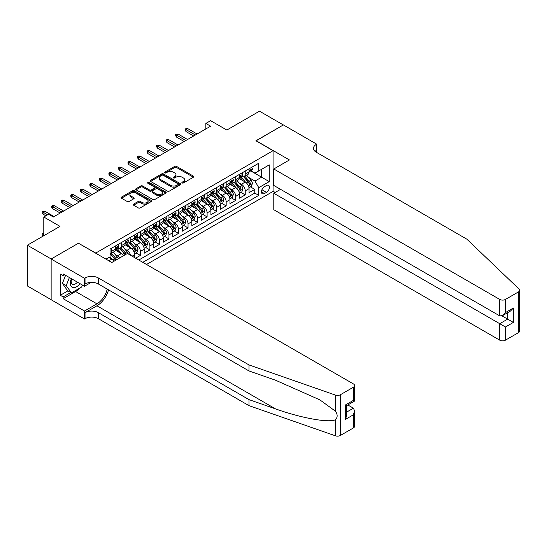 <?xml version="1.0" encoding="UTF-8"?>
<svg xmlns="http://www.w3.org/2000/svg" width="547" height="547" viewBox="0 0 547 547"><rect width="100%" height="100%" fill="white"/><g stroke="black" fill="none" stroke-linecap="round" stroke-linejoin="round"><path stroke-width="0.82" d="M182.151 182.951A0.923 0.533 0 0 0 183.464 182.951L193.406 177.207A1.326 0.766 0 0 0 193.795 176.667A1.326 0.766 0 0 0 193.406 176.127L176.558 166.404A1.326 0.766 0 0 0 174.691 166.404L164.75 172.148A0.923 0.533 0 0 0 164.476 172.524A0.923 0.533 0 0 0 164.75 172.9A0.923 0.533 0 0 0 166.056 172.9L167.341 172.161A4.232 2.448 0 0 1 173.331 172.161L174.739 172.968A4.232 2.448 0 0 1 175.977 174.698A4.232 2.448 0 0 1 174.739 176.428L173.447 177.173A0.923 0.533 0 0 0 173.18 177.549A0.923 0.533 0 0 0 173.447 177.925A0.923 0.533 0 0 0 174.76 177.925L176.045 177.187A4.232 2.448 0 0 1 182.035 177.187L183.436 177.994A4.232 2.448 0 0 1 184.681 179.724A4.232 2.448 0 0 1 183.436 181.454L182.151 182.192A0.923 0.533 0 0 0 181.877 182.575A0.923 0.533 0 0 0 182.151 182.951L182.151 182.192M133.612 204.113A1.326 0.766 0 0 0 133.222 204.653A1.326 0.766 0 0 0 133.612 205.193L138.336 207.922A1.326 0.766 0 0 0 140.203 207.922L151.245 201.549A1.326 0.766 0 0 0 151.635 201.009A1.326 0.766 0 0 0 151.245 200.469L134.405 190.746A1.326 0.766 0 0 0 132.531 190.746L121.489 197.118A1.326 0.766 0 0 0 121.106 197.658A1.326 0.766 0 0 0 121.489 198.199L127.198 201.494A1.326 0.766 0 0 0 129.071 201.494L133.796 198.766A1.326 0.766 0 0 0 134.186 198.226A1.326 0.766 0 0 0 133.796 197.686L130.965 196.052A3.542 2.044 0 0 1 129.926 194.609A3.542 2.044 0 0 1 132.114 192.722A3.542 2.044 0 0 1 135.971 193.159L147.061 199.566A3.542 2.044 0 0 1 148.1 201.009A3.542 2.044 0 0 1 145.912 202.896A3.542 2.044 0 0 1 142.056 202.452L140.203 201.385A1.326 0.766 0 0 0 138.336 201.385L133.612 204.113L133.612 205.193M78.59 243.312L95.752 253.056L273.076 150.678L255.914 140.777L283.325 124.948L259.49 111.191L226.834 130.042L210.629 120.682L205.863 123.437L210.629 126.186L53.326 217.009L48.56 214.253L43.794 217.009L43.794 235.716M78.59 243.148L51.186 258.977L27.35 245.213L59.999 226.362L43.794 217.009M167.437 191.122A1.326 0.766 0 0 0 169.31 191.122L180.353 184.749A1.326 0.766 0 0 0 180.736 184.209A1.326 0.766 0 0 0 180.353 183.669L163.505 173.939A1.326 0.766 0 0 0 161.638 173.939L150.596 180.319A1.326 0.766 0 0 0 150.206 180.859A1.326 0.766 0 0 0 150.596 181.399L167.437 191.122M147.738 183.149A0.923 0.533 0 0 1 148.675 183.279L148.675 182.178L165.803 192.065A1.326 0.766 0 0 1 166.185 192.606A1.326 0.766 0 0 1 165.803 193.146L154.76 199.525A1.326 0.766 0 0 1 152.886 199.525L136.039 189.802L136.039 188.722A1.326 0.766 0 0 0 135.656 189.262A1.326 0.766 0 0 0 136.039 189.802M136.039 188.722L140.77 185.987A1.326 0.766 0 0 1 142.637 185.987L149.468 189.932A1.326 0.766 0 0 0 151.341 189.932L154.48 188.127A1.326 0.766 0 0 0 154.863 187.587A1.326 0.766 0 0 0 154.48 187.047L147.362 182.937A0.923 0.533 0 0 1 147.095 182.561A0.923 0.533 0 0 1 147.663 182.062A0.923 0.533 0 0 1 148.675 182.178M51.138 299.674L27.35 285.944L27.35 245.213M135.601 258.177L140.367 255.422L136.032 252.919M134.159 243.422L136.559 244.803A5.395 3.111 60 0 1 140.367 251.408L144.182 249.206L144.182 253.22L149.905 249.917L145.564 247.415M143.697 237.918L146.09 239.299A5.395 3.111 60 0 1 149.905 245.904L153.714 243.702L153.714 247.716L159.437 244.413L155.095 241.911M153.228 232.413L155.621 233.795A5.395 3.111 60 0 1 159.437 240.4L163.252 238.198L163.252 242.212L168.968 238.909L164.633 236.407M162.76 226.909L165.153 228.29A5.395 3.111 60 0 1 168.968 234.895L172.784 232.694L172.784 236.707L178.5 233.405L174.165 230.902M172.298 221.405L174.691 222.786A5.395 3.111 60 0 1 178.5 229.391L182.315 227.19L182.315 231.203L188.038 227.901L183.696 225.398M181.83 215.901L184.223 217.282A5.395 3.111 60 0 1 188.038 223.887L191.847 221.685L191.847 225.699L197.57 222.397L193.235 219.894M191.361 210.397L193.754 211.778A5.395 3.111 60 0 1 197.57 218.383L201.385 216.181L201.385 220.202L207.101 216.899L202.766 214.39M200.899 204.893L203.293 206.274A5.395 3.111 60 0 1 207.101 212.879L210.916 210.677L210.916 214.697L216.639 211.395L212.298 208.886M210.431 199.388L212.824 200.77A5.395 3.111 60 0 1 216.639 207.375L220.448 205.173L220.448 209.193L226.171 205.891L221.829 203.381M219.962 193.884L222.355 195.265A5.395 3.111 60 0 1 226.171 201.87L229.986 199.669L229.986 203.689L235.702 200.387L231.367 197.877M229.494 188.38L231.887 189.761A5.395 3.111 60 0 1 235.702 196.366L239.518 194.164L239.518 198.185L245.234 194.882L245.234 190.862A5.395 3.111 -120 0 0 241.425 184.257L239.032 182.876M240.899 192.373L245.234 194.882M114.002 261.234A5.395 3.111 -120 0 0 111.766 259.114L108.908 257.459M123.533 255.729A5.395 3.111 -120 0 0 121.304 253.61L115.403 250.205M119.725 257.931A5.395 3.111 60 0 0 117.489 255.811L115.096 254.43M134.651 257.623L134.651 254.711A5.395 3.111 -120 0 0 130.836 248.106L124.942 244.7M130.61 255.292A5.395 3.111 60 0 0 127.02 250.307L124.627 248.926M144.182 249.206A5.395 3.111 -120 0 0 140.367 242.601L134.473 239.196M153.714 243.702A5.395 3.111 -120 0 0 149.905 237.097L144.005 233.692M163.252 238.198A5.395 3.111 -120 0 0 159.437 231.593L153.543 228.188M172.784 232.694A5.395 3.111 -120 0 0 168.968 226.089L163.074 222.684M182.315 227.19A5.395 3.111 -120 0 0 178.5 220.585L172.606 217.18M191.847 221.685A5.395 3.111 -120 0 0 188.038 215.08L182.137 211.675M201.385 216.181A5.395 3.111 -120 0 0 197.57 209.576L191.676 206.171M210.916 210.677A5.395 3.111 -120 0 0 207.101 204.072L201.207 200.667M220.448 205.173A5.395 3.111 -120 0 0 216.639 198.568L210.739 195.163M229.986 199.669A5.395 3.111 -120 0 0 226.171 193.064L220.277 189.659M239.518 194.164A5.395 3.111 -120 0 0 235.702 187.559L229.808 184.154M266.498 185.522L264.399 186.732A4.178 2.414 120 0 0 261.671 190.418A4.178 2.414 120 0 0 262.307 193.768A4.178 2.414 120 0 0 264.399 193.556L266.498 192.346A4.178 2.414 120 0 0 269.227 188.667A4.178 2.414 120 0 0 268.584 185.317A4.178 2.414 120 0 0 266.498 185.522M146.521 264.481L273.076 191.409L273.076 150.678M142.801 262.334L258.772 195.375L258.772 187.669L254.964 181.064L248.564 177.372M106.002 259.141L110.05 256.803L110.05 249.097L258.772 163.232L258.772 170.938L269.261 164.879L269.261 181.618L258.772 187.669M117.441 247.853L117.489 247.887A5.395 3.111 60 0 0 120.183 248.153L123.998 245.952A5.395 3.111 -120 0 0 125.113 243.483L125.113 240.4M126.972 242.348L127.02 242.383A5.395 3.111 60 0 0 129.721 242.649L133.53 240.448A5.395 3.111 -120 0 0 134.651 237.979L134.651 234.895M136.504 236.844L136.559 236.878A5.395 3.111 60 0 0 139.253 237.145L143.068 234.943A5.395 3.111 -120 0 0 144.182 232.475L144.182 229.391M146.042 231.34L146.09 231.374A5.395 3.111 60 0 0 148.784 231.641L152.599 229.439A5.395 3.111 -120 0 0 153.714 226.971L153.714 223.887M155.574 225.836L155.621 225.87A5.395 3.111 60 0 0 158.322 226.137L162.131 223.935A5.395 3.111 -120 0 0 163.252 221.467L163.252 218.383M165.105 220.332L165.153 220.366A5.395 3.111 60 0 0 167.854 220.632L171.669 218.431A5.395 3.111 -120 0 0 172.784 215.962L172.784 212.879M174.637 214.827L174.691 214.862A5.395 3.111 60 0 0 177.385 215.128L181.201 212.927A5.395 3.111 -120 0 0 182.315 210.458L182.315 207.375M184.175 209.323L184.223 209.357A5.395 3.111 60 0 0 186.917 209.624L190.732 207.422A5.395 3.111 -120 0 0 191.847 204.954L191.847 201.87M193.706 203.819L193.754 203.853A5.395 3.111 60 0 0 196.455 204.12L200.264 201.918A5.395 3.111 -120 0 0 201.385 199.45L201.385 196.366M203.238 198.315L203.293 198.349A5.395 3.111 60 0 0 205.987 198.616L209.802 196.414A5.395 3.111 -120 0 0 210.916 193.946L210.916 190.862M212.776 192.811L212.824 192.845A5.395 3.111 60 0 0 215.518 193.112L219.333 190.91A5.395 3.111 -120 0 0 220.448 188.442L220.448 185.358M222.308 187.306L222.355 187.341A5.395 3.111 60 0 0 225.056 187.607L228.865 185.406A5.395 3.111 -120 0 0 229.986 182.937L229.986 179.854M231.839 181.809L231.887 181.836A5.395 3.111 60 0 0 234.588 182.103L238.403 179.901A5.395 3.111 -120 0 0 239.518 177.433L239.518 174.349M138.794 260.023L254.772 193.064L254.772 189.378L249.049 192.681L249.049 188.66A5.395 3.111 -120 0 0 245.234 182.055L239.34 178.65M241.371 176.305L241.425 176.332A5.395 3.111 -120 0 0 244.119 176.599A5.395 3.111 -120 0 0 245.234 174.131L245.234 171.047M244.119 176.599L247.935 174.397A5.395 3.111 -120 0 0 249.049 171.929L249.049 168.845M111.766 248.106L111.766 251.189A5.395 3.111 60 0 1 110.651 253.658A5.395 3.111 60 0 1 110.05 253.87M110.651 253.658L114.467 251.456A5.395 3.111 -120 0 0 115.581 248.988L115.581 245.904M121.304 242.601L121.304 245.685A5.395 3.111 60 0 1 120.183 248.153M130.836 237.097L130.836 240.181A5.395 3.111 60 0 1 129.721 242.649M140.367 231.593L140.367 234.677A5.395 3.111 60 0 1 139.253 237.145M149.905 226.089L149.905 229.172A5.395 3.111 60 0 1 148.784 231.641M159.437 220.585L159.437 223.668A5.395 3.111 60 0 1 158.322 226.137M168.968 215.08L168.968 218.164A5.395 3.111 60 0 1 167.854 220.632M178.5 209.576L178.5 212.66A5.395 3.111 60 0 1 177.385 215.128M188.038 204.072L188.038 207.156A5.395 3.111 60 0 1 186.917 209.624M197.57 198.568L197.57 201.652A5.395 3.111 60 0 1 196.455 204.12M207.101 193.064L207.101 196.147A5.395 3.111 60 0 1 205.987 198.616M216.639 187.559L216.639 190.643A5.395 3.111 60 0 1 215.518 193.112M226.171 182.055L226.171 185.139A5.395 3.111 60 0 1 225.056 187.607M235.702 176.551L235.702 179.635A5.395 3.111 60 0 1 234.588 182.103M235.702 196.366L235.702 200.387M226.171 201.87L226.171 205.891M216.639 207.375L216.639 211.395M207.101 212.879L207.101 216.899M197.57 218.383L197.57 222.397M188.038 223.887L188.038 227.901M178.5 229.391L178.5 233.405M168.968 234.895L168.968 238.909M159.437 240.4L159.437 244.413M149.905 245.904L149.905 249.917M140.367 251.408L140.367 255.422M254.964 181.064L261.637 177.214L261.637 169.283L269.261 164.879M250.717 170.91L269.261 181.618M250.909 170.801L254.964 173.139L258.772 170.938M205.863 123.437L205.863 128.942M250.43 186.869L254.772 189.378M254.772 193.064L258.772 195.375M182.52 183.081L183.436 182.554A4.232 2.448 0 0 0 184.681 180.825L184.681 179.724M175.977 174.698L175.977 175.799A4.232 2.448 0 0 1 174.739 177.529L173.823 178.055M193.385 177.221L176.558 167.505A1.326 0.766 0 0 0 174.691 167.505L165.119 173.03M180.353 183.669L180.353 184.749L163.505 175.04A1.326 0.766 0 0 0 161.638 175.04L150.61 181.406L150.596 180.319M178.014 184.585A0.923 0.533 0 0 0 178.281 184.209A0.923 0.533 0 0 0 178.014 183.826L163.225 175.293A0.923 0.533 0 0 0 161.919 175.293L160.558 176.079A4.232 2.448 0 0 0 159.321 177.802A4.232 2.448 0 0 0 160.558 179.532L170.664 185.371A4.232 2.448 0 0 0 176.654 185.371L178.014 184.585L178.014 185.686A0.923 0.533 0 0 0 178.281 185.31L178.281 184.209M159.321 177.802L159.321 178.903A4.232 2.448 0 0 0 160.558 180.633L160.558 179.532M178.014 185.686L176.654 186.472A4.232 2.448 0 0 1 170.664 186.472L160.558 180.633M136.059 189.809L140.77 187.088L140.77 185.987M154.863 187.587L154.863 188.688A1.326 0.766 0 0 1 154.48 189.228L151.341 191.033A1.326 0.766 0 0 1 149.468 191.033L142.637 187.088A1.326 0.766 0 0 0 140.77 187.088M148.675 183.279L165.782 193.159M156.558 194.028A3.542 2.044 0 0 0 160.415 194.472A3.542 2.044 0 0 0 162.603 192.578A3.542 2.044 0 0 0 161.563 191.135L157.659 188.879A1.326 0.766 0 0 0 155.786 188.879L152.654 190.691A1.326 0.766 0 0 0 152.264 191.231A1.326 0.766 0 0 0 152.654 191.771L156.558 194.028L156.558 195.129A3.542 2.044 0 0 0 160.415 195.573A3.542 2.044 0 0 0 162.603 193.679L162.603 192.578M152.264 191.231L152.264 192.332A1.326 0.766 0 0 0 152.654 192.872L152.654 191.771M156.558 195.129L152.654 192.872M148.1 201.009L148.1 202.11A3.542 2.044 0 0 1 145.912 203.997A3.542 2.044 0 0 1 142.056 203.552L140.203 202.486A1.326 0.766 0 0 0 138.336 202.486L133.625 205.207M129.926 194.609L129.926 195.71A3.542 2.044 0 0 0 130.965 197.152L130.965 196.052M133.776 198.78L130.965 197.152M151.232 201.563L134.405 191.847A1.326 0.766 0 0 0 132.531 191.847L121.509 198.212M248.967 187.717L251.435 186.295L252.386 183.539A3.576 2.065 -120 0 0 250.998 180.189L246.642 175.143M245.767 182.404L240.789 176.64M242.936 180.722L240.044 177.378A8.561 4.944 -120 0 0 239.777 177.084M243.634 176.79L248.037 181.891A3.576 2.065 60 0 1 249.316 184.353C249.849 185.071 250.232 184.852 250.458 183.696A3.576 2.065 -120 0 0 249.186 181.235L244.83 176.189M243.894 176.708L248.625 182.192A1.819 1.053 60 0 1 249.083 182.903L250.458 183.696M249.316 184.353L249.576 184.777M251.579 167.389L252.386 168.791A3.576 2.065 60 0 1 251.647 170.37L249.835 171.416A3.576 2.065 -120 0 0 250.458 170.596L250.382 170.274M249.172 171.58L249.186 171.58A3.576 2.065 -120 0 0 249.835 171.416M250 170.329L250.458 170.596C250.232 170.055 249.849 170.274 249.316 171.252A3.576 2.065 60 0 1 249.049 171.765M195.375 134.993L186.035 129.598L186.035 131.581L185.173 130.207L185.173 129.106L186.035 129.598L187.751 128.613L197.091 134.001M186.035 131.581L193.659 135.984M185.173 129.106L186.13 128.552L187.751 128.613M71.39 278.676A8.766 5.06 120 0 0 73.442 287.654A8.766 5.06 120 0 0 79.978 283.633M71.684 278.847A5.996 3.467 120 0 0 72.416 284.214A5.996 3.467 120 0 0 73.291 284.488A5.996 3.467 120 0 0 77.428 282.163M82.44 285.055L81.688 286.99L71.397 292.932L67.582 290.731L62.433 283.408L65.578 275.319M71.397 292.932L66.249 285.609L69.387 277.52M62.433 283.408L66.249 285.609M280.556 189.351L273.787 193.255L273.787 209.713L499.732 340.159L499.732 323.701L507.643 319.133L507.643 312.686M273.787 193.255L505.455 327.003L505.455 340.159L518.467 332.644L518.467 291.913A4.048 2.338 0 0 0 519.65 290.266A4.048 2.338 0 0 0 519.069 289.055L466.844 239.162L316.214 152.196A9.436 5.449 180 0 1 313.452 148.34A9.436 5.449 180 0 1 316.214 144.49L316.74 144.189L283.373 124.921L256.058 140.859M256.058 140.688L289.425 159.956L273.787 168.982L499.732 299.428A4.048 2.338 0 0 0 505.455 299.428L518.467 291.913M316.74 144.189L316.453 152.333M273.076 191.245L275.168 192.455M273.787 168.982L273.787 185.44L499.732 315.886L499.732 299.428M519.65 290.266L519.65 330.997A4.048 2.338 180 0 1 518.467 332.644M505.455 340.159A4.048 2.338 180 0 1 499.732 340.159M315.024 151.355A9.436 5.449 180 0 1 316.214 150.514L316.214 144.49M502.023 315.886L513.366 322.436L505.455 327.003M505.455 299.428L505.455 312.583L502.59 315.605L499.732 315.886M505.455 312.583L513.366 308.016L510.501 311.038L502.59 315.605M353.396 427.952L353.396 414.797L354.579 410.811L354.579 426.298A4.048 2.338 180 0 1 353.396 427.952L340.378 435.46A4.048 2.338 180 0 1 335.427 435.809L249.001 405.655L249.001 399.631L98.371 312.665A9.436 5.449 -0 0 0 85.024 312.665L96.942 305.787A17.559 10.14 120 0 0 108.545 289.862M249.001 399.631L275.503 408.876C300.829 418.004 329.13 423.118 335.427 419.706C337.725 417.354 337.725 414.517 335.427 411.187L319.879 399.884L275.503 380.199L249.001 370.955L98.371 283.989A9.436 5.449 -0 0 0 85.024 283.989L85.024 277.965L84.505 278.266L51.138 259.005L78.447 243.23L111.814 262.498L127.451 253.473L353.396 383.919A4.048 2.338 -0 0 1 354.579 385.567A4.048 2.338 -0 0 1 353.396 387.221L340.378 394.736L340.378 435.46M249.001 405.655L98.371 318.696A9.436 5.449 -0 0 0 85.024 318.696L84.505 318.997L51.138 299.735L51.138 259.005M249.001 370.955L249.001 364.931L98.371 277.965A9.436 5.449 -0 0 0 85.024 277.965M335.427 411.187L335.427 395.078L249.001 364.931M79.794 288.084A15.166 8.759 -60 0 1 75.589 291.503L63.151 298.689L63.151 296.925L70.727 292.549M64.676 274.799L63.151 275.681L60.286 274.026L60.286 295.271L63.151 296.925M63.151 275.681L63.151 273.917L84.505 286.245L84.505 278.266M84.505 318.997L84.505 311.017L96.942 303.831A15.166 8.759 120 0 0 107.212 289.096M63.151 298.689L84.505 311.017M347.81 404.965L353.396 408.192L354.579 410.811M91.158 282.402L84.505 286.245M335.427 395.078A4.048 2.338 -0 0 0 340.378 394.736M60.286 295.271L67.869 290.895M353.396 414.797L345.478 419.364L346.668 415.378L346.668 405.628L354.579 401.06L354.579 385.567M345.478 419.364L345.478 404.944C347.024 405.833 347.024 405.833 345.478 404.944L353.396 400.377C354.935 401.266 354.935 401.266 353.396 400.377L353.396 387.221M239.436 193.221L241.897 191.799L242.854 189.043A3.576 2.065 -120 0 0 241.459 185.693L237.104 180.647M236.236 187.908L231.258 182.144M233.398 186.226L230.513 182.883A8.561 4.944 -120 0 0 230.246 182.589M234.102 182.295L238.506 187.395A3.576 2.065 60 0 1 239.777 189.857C240.318 190.575 240.701 190.356 240.926 189.2A3.576 2.065 -120 0 0 239.648 186.739L235.292 181.693M234.362 182.213L239.094 187.696A1.819 1.053 60 0 1 239.552 188.407L240.926 189.2M239.777 189.857L240.037 190.281M229.904 198.725L232.366 197.303L233.323 194.547A3.576 2.065 -120 0 0 231.928 191.197L227.573 186.151M226.697 193.412L221.72 187.648M223.867 191.73L220.974 188.387A8.561 4.944 -120 0 0 220.714 188.093M224.564 187.799L228.974 192.9A3.576 2.065 60 0 1 230.246 195.361C230.786 196.079 231.162 195.86 231.388 194.705A3.576 2.065 -120 0 0 230.116 192.243L225.761 187.197M224.824 187.717L229.562 193.2A1.819 1.053 60 0 1 230.02 193.912L231.388 194.705M230.246 195.361L230.506 195.785M220.373 204.229L222.834 202.807L223.785 200.052A3.576 2.065 -120 0 0 222.397 196.701L218.041 191.655M217.166 198.917L212.188 193.153M214.335 197.235L211.443 193.891A8.561 4.944 -120 0 0 211.176 193.597M215.033 193.303L219.443 198.404A3.576 2.065 60 0 1 220.714 200.865C221.248 201.583 221.631 201.364 221.856 200.202A3.576 2.065 -120 0 0 220.585 197.747L216.229 192.701M215.292 193.221L220.024 198.705A1.819 1.053 60 0 1 220.489 199.416L221.856 200.202M220.714 200.865L220.974 201.289M210.834 209.733L213.303 208.311L214.253 205.556A3.576 2.065 -120 0 0 212.858 202.205L208.503 197.159M207.634 204.421L202.657 198.657M204.797 202.739L201.911 199.395A8.561 4.944 -120 0 0 201.645 199.101M205.501 198.807L209.904 203.908A3.576 2.065 60 0 1 211.183 206.369C211.716 207.087 212.099 206.869 212.325 205.706A3.576 2.065 -120 0 0 211.053 203.252L206.698 198.205M205.761 198.725L210.492 204.209A1.819 1.053 60 0 1 210.951 204.92L212.325 205.706M211.183 206.369L211.443 206.793M242.041 172.893L242.854 174.295A3.576 2.065 60 0 1 242.116 175.874L240.304 176.92A3.576 2.065 -120 0 0 240.926 176.1L240.851 175.778M239.634 177.084L239.648 177.084A3.576 2.065 -120 0 0 240.304 176.92M240.461 175.833L240.926 176.1C240.701 175.56 240.318 175.778 239.777 176.756A3.576 2.065 60 0 1 239.518 177.269M185.843 140.497L176.503 135.102L176.503 137.085L175.642 135.711L175.642 134.61L176.503 135.102L178.219 134.111L187.559 139.506M176.503 137.085L184.127 141.488M175.642 134.61L176.599 134.056L178.219 134.111M232.509 178.397L233.323 179.799A3.576 2.065 60 0 1 232.578 181.378L230.766 182.424A3.576 2.065 -120 0 0 231.388 181.604L231.313 181.283M230.102 182.589L230.116 182.589A3.576 2.065 -120 0 0 230.766 182.424M230.93 181.337L231.388 181.604C231.169 181.064 230.786 181.283 230.246 182.26A3.576 2.065 60 0 1 229.986 182.773M176.312 146.001L166.965 140.606L166.965 142.589L166.11 141.215L166.11 140.114L166.965 140.606L168.681 139.615L178.028 145.01M166.965 142.589L174.596 146.993M166.11 140.114L167.061 139.56L168.681 139.615M222.978 183.901L223.785 185.303A3.576 2.065 60 0 1 223.046 186.883L221.234 187.929A3.576 2.065 -120 0 0 221.856 187.108L221.781 186.787M220.571 188.093L220.585 188.093A3.576 2.065 -120 0 0 221.234 187.929M221.398 186.842L221.856 187.108C221.631 186.568 221.255 186.787 220.714 187.765A3.576 2.065 60 0 1 220.448 188.277M166.773 151.505L157.433 146.111L157.433 148.093L156.579 146.719L156.579 145.618L157.433 146.111L159.15 145.119L168.49 150.514M157.433 148.093L165.057 152.497M156.579 145.618L157.529 145.064L159.15 145.119M213.439 189.406L214.253 190.807A3.576 2.065 60 0 1 213.515 192.387L211.703 193.433A3.576 2.065 -120 0 0 212.325 192.612L212.25 192.291M211.033 193.597L211.053 193.597A3.576 2.065 -120 0 0 211.703 193.433M211.86 192.346L212.325 192.612C212.099 192.072 211.716 192.291 211.183 193.269A3.576 2.065 60 0 1 210.916 193.782M157.242 157.01L147.902 151.615L147.902 153.598L147.04 152.223L147.04 151.122L147.902 151.615L149.618 150.623L158.958 156.018M147.902 153.598L155.526 158.001M147.04 151.122L147.998 150.569L149.618 150.623M201.303 215.238L203.764 213.815L204.722 211.06A3.576 2.065 -120 0 0 203.327 207.71L198.971 202.663M198.096 209.925L193.118 204.161M195.265 208.243L192.38 204.899A8.561 4.944 -120 0 0 192.113 204.605M195.97 204.311L200.373 209.412A3.576 2.065 60 0 1 201.645 211.874C202.185 212.592 202.568 212.373 202.793 211.21A3.576 2.065 -120 0 0 201.515 208.756L197.159 203.71M196.223 204.229L200.961 209.713A1.819 1.053 60 0 1 201.419 210.424L202.793 211.21M201.645 211.874L201.905 212.298M203.908 194.91L204.722 196.311A3.576 2.065 60 0 1 203.983 197.891L202.171 198.937A3.576 2.065 -120 0 0 202.793 198.117L202.718 197.795M201.501 199.101L201.515 199.101A3.576 2.065 -120 0 0 202.171 198.937M202.328 197.85L202.793 198.117C202.568 197.576 202.185 197.795 201.645 198.773A3.576 2.065 60 0 1 201.385 199.286M147.711 162.514L138.364 157.119L138.364 159.102L137.509 157.727L137.509 156.627L138.364 157.119L140.08 156.127L149.427 161.522M138.364 159.102L145.994 163.505M137.509 156.627L138.459 156.073L140.08 156.127M191.771 220.742L194.233 219.32L195.183 216.564A3.576 2.065 -120 0 0 193.795 213.214L189.44 208.168M188.565 215.429L183.587 209.665M185.734 213.747L182.842 210.404A8.561 4.944 -120 0 0 182.575 210.11M186.431 209.816L190.841 214.916A3.576 2.065 60 0 1 192.113 217.378C192.647 218.096 193.029 217.877 193.255 216.715A3.576 2.065 -120 0 0 191.983 214.253L187.628 209.214M186.691 209.733L191.429 215.21A1.819 1.053 60 0 1 191.888 215.928L193.255 216.715M192.113 217.378L192.373 217.802M194.376 200.414L195.183 201.816A3.576 2.065 60 0 1 194.445 203.395L192.633 204.441A3.576 2.065 -120 0 0 193.255 203.621L193.18 203.299M191.97 204.605L191.983 204.605A3.576 2.065 -120 0 0 192.633 204.441M192.797 203.354L193.255 203.621C193.029 203.081 192.653 203.299 192.113 204.277A3.576 2.065 60 0 1 191.847 204.79M138.179 168.018L128.832 162.623L128.832 164.606L127.977 163.232L127.977 162.131L128.832 162.623L130.548 161.632L139.895 167.026M128.832 164.606L136.463 169.009M127.977 162.131L128.928 161.577L130.548 161.632M182.233 226.246L184.701 224.824L185.652 222.068A3.576 2.065 -120 0 0 184.264 218.718L179.908 213.672M179.033 220.933L174.055 215.169M176.202 219.251L173.31 215.908A8.561 4.944 -120 0 0 173.043 215.614M176.9 215.32L181.303 220.42A3.576 2.065 60 0 1 182.582 222.882C183.115 223.6 183.498 223.381 183.724 222.219A3.576 2.065 -120 0 0 182.452 219.757L178.096 214.718M177.16 215.238L181.891 220.714A1.819 1.053 60 0 1 182.349 221.432L183.724 222.219M182.582 222.882L182.842 223.306M184.845 205.918L185.652 207.32A3.576 2.065 60 0 1 184.913 208.899L183.101 209.945A3.576 2.065 -120 0 0 183.724 209.125L183.648 208.804M182.438 210.11L182.452 210.11A3.576 2.065 -120 0 0 183.101 209.945M183.266 208.858L183.724 209.125C183.498 208.585 183.115 208.804 182.582 209.781A3.576 2.065 60 0 1 182.315 210.287M128.641 173.522L119.301 168.127L119.301 170.11L118.439 168.736L118.439 167.635L119.301 168.127L121.017 167.136L130.357 172.531M119.301 170.11L126.925 174.514M118.439 167.635L119.396 167.081L121.017 167.136M172.702 231.75L175.163 230.328L176.12 227.573A3.576 2.065 -120 0 0 174.725 224.222L170.37 219.176M169.502 226.437L164.524 220.673M166.664 224.755L163.779 221.412A8.561 4.944 -120 0 0 163.512 221.111M167.368 220.824L171.772 225.925A3.576 2.065 60 0 1 173.043 228.386C173.584 229.104 173.967 228.885 174.192 227.723A3.576 2.065 -120 0 0 172.914 225.261L168.558 220.222M167.628 220.742L172.36 226.219A1.819 1.053 60 0 1 172.818 226.937L174.192 227.723M173.043 228.386L173.303 228.81M175.307 211.415L176.12 212.824A3.576 2.065 60 0 1 175.382 214.403L173.57 215.45A3.576 2.065 -120 0 0 174.192 214.629L174.117 214.308M172.9 215.614L172.914 215.614A3.576 2.065 -120 0 0 173.57 215.45M173.727 214.362L174.192 214.629C173.967 214.089 173.584 214.308 173.043 215.286A3.576 2.065 60 0 1 172.784 215.792M119.109 179.026L109.769 173.631L109.769 175.614L108.908 174.24L108.908 173.139L109.769 173.631L111.485 172.64L120.825 178.035M109.769 175.614L117.393 180.018M108.908 173.139L109.865 172.585L111.485 172.64M163.17 237.254L165.632 235.832L166.589 233.077A3.576 2.065 -120 0 0 165.194 229.719L160.839 224.68M159.963 231.942L154.986 226.178M157.133 230.26L154.24 226.916A8.561 4.944 -120 0 0 153.98 226.615M157.83 226.328L162.24 231.429A3.576 2.065 60 0 1 163.512 233.89C164.052 234.608 164.428 234.389 164.654 233.227A3.576 2.065 -120 0 0 163.382 230.766L159.027 225.726M158.09 226.246L162.828 231.723A1.819 1.053 60 0 1 163.286 232.441L164.654 233.227M163.512 233.89L163.772 234.314M165.775 216.92L166.589 218.328A3.576 2.065 60 0 1 165.844 219.908L164.032 220.954A3.576 2.065 -120 0 0 164.654 220.133L164.579 219.812M163.368 221.118L163.382 221.118A3.576 2.065 -120 0 0 164.032 220.954M164.196 219.867L164.654 220.133C164.435 219.593 164.052 219.812 163.512 220.79A3.576 2.065 60 0 1 163.252 221.296M109.578 184.53L100.231 179.136L100.231 181.119L99.376 179.744L99.376 178.643L100.231 179.136L101.947 178.144L111.294 183.539M100.231 181.119L107.862 185.522M99.376 178.643L100.327 178.09L101.947 178.144M153.639 242.759L156.1 241.336L157.051 238.581A3.576 2.065 -120 0 0 155.663 235.224L151.307 230.184M150.432 237.446L145.454 231.682M147.601 235.764L144.709 232.42A8.561 4.944 -120 0 0 144.442 232.119M148.299 231.832L152.709 236.933A3.576 2.065 60 0 1 153.98 239.395C154.514 240.112 154.897 239.894 155.122 238.731A3.576 2.065 -120 0 0 153.851 236.27L149.495 231.231M148.558 231.75L153.29 237.227A1.819 1.053 60 0 1 153.755 237.945L155.122 238.731M153.98 239.395L154.24 239.818M156.244 222.424L157.051 223.832A3.576 2.065 60 0 1 156.312 225.412L154.5 226.458A3.576 2.065 -120 0 0 155.122 225.631L155.047 225.316M153.837 226.622L153.851 226.622A3.576 2.065 -120 0 0 154.5 226.458M154.664 225.371L155.122 225.631C154.897 225.097 154.514 225.316 153.98 226.294A3.576 2.065 60 0 1 153.714 226.8M100.039 190.035L90.699 184.64L90.699 186.623L89.845 185.248L89.845 184.148L90.699 184.64L92.416 183.648L101.756 189.043M90.699 186.623L98.323 191.026M89.845 184.148L90.795 183.594L92.416 183.648M144.1 248.263L146.569 246.841L147.519 244.085A3.576 2.065 -120 0 0 146.124 240.728L141.769 235.689M140.9 242.95L135.923 237.186M138.063 241.268L135.177 237.924A8.561 4.944 -120 0 0 134.911 237.624M138.767 237.336L143.17 242.437A3.576 2.065 60 0 1 144.449 244.899C144.982 245.617 145.365 245.398 145.591 244.235A3.576 2.065 -120 0 0 144.319 241.774L139.957 236.735M139.027 237.254L143.758 242.731A1.819 1.053 60 0 1 144.217 243.449L145.591 244.235M144.449 244.899L144.709 245.323M146.705 227.928L147.519 229.337A3.576 2.065 60 0 1 146.781 230.916L144.969 231.962A3.576 2.065 -120 0 0 145.591 231.135L145.516 230.82M144.299 232.126L144.319 232.126A3.576 2.065 -120 0 0 144.969 231.962M145.126 230.875L145.591 231.135C145.365 230.602 144.982 230.82 144.449 231.798A3.576 2.065 60 0 1 144.182 232.304M90.508 195.539L81.168 190.144L81.168 192.127L80.306 190.753L80.306 189.652L81.168 190.144L82.884 189.153L92.224 194.547M81.168 192.127L88.792 196.53M80.306 189.652L81.264 189.098L82.884 189.153M134.569 253.767L137.03 252.345L137.988 249.589A3.576 2.065 -120 0 0 136.593 246.232L132.237 241.193M131.362 248.454L126.384 242.69M128.531 246.772L125.646 243.429A8.561 4.944 -120 0 0 125.379 243.128M129.236 242.841L133.639 247.941A3.576 2.065 60 0 1 134.911 250.403C135.451 251.121 135.834 250.902 136.059 249.74A3.576 2.065 -120 0 0 134.781 247.278L130.425 242.239M129.489 242.759L134.227 248.235A1.819 1.053 60 0 1 134.685 248.953L136.059 249.74M134.911 250.403L135.171 250.827M137.174 233.432L137.988 234.841A3.576 2.065 60 0 1 137.242 236.42L135.437 237.466A3.576 2.065 -120 0 0 136.059 236.639L135.984 236.325M134.767 237.63L134.781 237.63A3.576 2.065 -120 0 0 135.437 237.466M135.594 236.379L136.059 236.639C135.834 236.106 135.451 236.325 134.911 237.302A3.576 2.065 60 0 1 134.651 237.808M80.977 201.043L71.63 195.648L71.63 197.631L70.775 196.257L70.775 195.156L71.63 195.648L73.346 194.657L82.693 200.052M71.63 197.631L79.26 202.034M70.775 195.156L71.725 194.602L73.346 194.657M128.265 253.938A3.576 2.065 -120 0 0 127.061 251.736L122.706 246.697M121.831 253.958L116.853 248.194M119 252.276L116.108 248.933A8.561 4.944 -120 0 0 115.841 248.632M126.166 254.211A3.576 2.065 -120 0 0 125.249 252.782L120.894 247.743M119.957 248.263L124.695 253.74A1.819 1.053 60 0 1 125.154 254.458L125.448 254.628M119.697 248.345L124.107 253.446A3.576 2.065 60 0 1 125.017 254.875M127.642 238.936L128.449 240.345A3.576 2.065 60 0 1 127.711 241.924L125.899 242.971A3.576 2.065 -120 0 0 126.521 242.143L126.446 241.829M125.236 243.135L125.249 243.135A3.576 2.065 -120 0 0 125.899 242.971M126.063 241.877L126.521 242.143C126.295 241.61 125.919 241.829 125.379 242.806A3.576 2.065 60 0 1 125.113 243.312M71.445 206.547L62.098 201.152L62.098 203.135L61.243 201.761L61.243 200.66L62.098 201.152L63.814 200.161L73.161 205.556M62.098 203.135L69.729 207.539M61.243 200.66L62.194 200.106L63.814 200.161M118.439 258.669A3.576 2.065 -120 0 0 117.53 257.24L113.174 252.201M112.299 259.463L110.015 256.823M109.468 257.781L109.092 257.35M116.627 259.716A3.576 2.065 -120 0 0 115.718 258.287L111.362 253.247M110.426 253.767L115.157 259.244A1.819 1.053 60 0 1 115.615 259.955L115.916 260.133M110.166 253.849L114.569 258.95A3.576 2.065 60 0 1 115.485 260.379M118.111 244.441L118.918 245.849A3.576 2.065 60 0 1 118.179 247.429L116.367 248.475A3.576 2.065 -120 0 0 116.99 247.647L116.914 247.333M115.704 248.639L115.718 248.639A3.576 2.065 -120 0 0 116.367 248.475M116.532 247.381L116.99 247.647C116.764 247.114 116.381 247.333 115.848 248.311A3.576 2.065 60 0 1 115.581 248.817M61.907 212.051L52.567 206.657L52.567 208.639L51.705 207.265L51.705 206.164L52.567 206.657L54.283 205.665L63.623 211.06M52.567 208.639L60.191 213.043M51.705 206.164L52.662 205.61L54.283 205.665M43.794 233.74L43.035 234.178L43.794 234.622M42.174 233.685L43.035 234.178L43.035 236.16L42.174 234.786L42.174 233.685L43.794 233.159M47.61 214.807L43.035 212.161L43.035 214.144L42.174 212.769L42.174 211.668L43.035 212.161L44.751 211.169L54.091 216.564M43.035 214.144L45.893 215.792M42.174 211.668L43.131 211.115L44.751 211.169M108.86 260.789L111.766 259.114M117.489 255.811L121.304 253.61M127.02 250.307L130.836 248.106M136.559 244.803L140.367 242.601M146.09 239.299L149.905 237.097M155.621 233.795L159.437 231.593M165.153 228.29L168.968 226.089M174.691 222.786L178.5 220.585M184.223 217.282L188.038 215.08M193.754 211.778L197.57 209.576M203.293 206.274L207.101 204.072M212.824 200.77L216.639 198.568M222.355 195.265L226.171 193.064M231.887 189.761L235.702 187.559M241.425 184.257L245.234 182.055M245.234 174.131L249.049 171.929M111.766 251.189L115.581 248.988M121.304 245.685L125.113 243.483M130.836 240.181L134.651 237.979M140.367 234.677L144.182 232.475M149.905 229.172L153.714 226.971M159.437 223.668L163.252 221.467M168.968 218.164L172.784 215.962M178.5 212.66L182.315 210.458M188.038 207.156L191.847 204.954M197.57 201.652L201.385 199.45M207.101 196.147L210.916 193.946M216.639 190.643L220.448 188.442M226.171 185.139L229.986 182.937M235.702 179.635L239.518 177.433M245.234 190.862L249.049 188.66M132.121 256.167L134.651 254.711M261.924 189.706L266.498 192.346M261.445 191.853L264.399 193.556M183.436 182.554L183.436 181.454M173.447 177.925L173.447 177.173M174.739 177.529L174.739 176.428M164.75 172.9L164.75 172.148M174.691 167.505L174.691 166.404M176.558 167.505L176.558 166.404M193.406 177.207L193.406 176.127M161.638 175.04L161.638 173.939M163.505 175.04L163.505 173.939M170.664 186.472L170.664 185.371M176.654 186.472L176.654 185.371M142.637 187.088L142.637 185.987M149.468 191.033L149.468 189.932M151.341 191.033L151.341 189.932M154.48 189.228L154.48 188.127M165.803 193.146L165.803 192.065M138.336 202.486L138.336 201.385M140.203 202.486L140.203 201.385M142.056 203.552L142.056 202.452M133.796 198.766L133.796 197.686M121.489 198.199L121.489 197.118M132.531 191.847L132.531 190.746M134.405 191.847L134.405 190.746M151.245 201.549L151.245 200.469M248.427 185.884L252.365 183.607M249.186 181.235L250.998 180.189M246.335 182.876L248.037 181.891M252.365 168.75L249.049 170.664M513.366 308.016L513.366 322.436M275.503 408.876L96.942 305.787M98.371 283.989L98.371 277.965M98.371 312.665L98.371 318.696M335.427 435.809L335.427 419.706M85.024 312.665L85.024 318.696M75.589 291.503L96.942 303.831M346.668 412.076L353.396 408.192M238.889 191.388L242.827 189.112M239.648 186.739L241.459 185.693M236.803 188.38L238.506 187.395M229.357 196.893L233.295 194.616M230.116 192.243L231.928 191.197M227.272 193.884L228.974 192.9M219.826 202.397L223.764 200.12M220.585 197.747L222.397 196.701M217.733 199.388L219.443 198.404M210.294 207.901L214.233 205.624M211.053 203.252L212.858 202.205M208.202 204.893L209.904 203.908M242.827 174.254L239.518 176.168M233.295 179.758L229.986 181.672M223.764 185.262L220.448 187.177M214.233 190.766L210.916 192.681M200.756 213.405L204.694 211.128M201.515 208.756L203.327 207.71M198.67 210.397L200.373 209.412M204.694 196.27L201.385 198.185M191.224 218.909L195.163 216.633M191.983 214.253L193.795 213.214M189.132 215.901L190.841 214.916M195.163 201.775L191.847 203.689M181.693 224.414L185.631 222.137M182.452 219.757L184.264 218.718M179.601 221.405L181.303 220.42M185.631 207.279L182.315 209.186M172.155 229.918L176.093 227.641M172.914 225.261L174.725 224.222M170.069 226.909L171.772 225.925M176.093 212.783L172.784 214.691M162.623 235.422L166.561 233.145M163.382 230.766L165.194 229.719M160.538 232.413L162.24 231.429M166.561 218.287L163.252 220.195M153.092 240.926L157.03 238.649M153.851 236.27L155.663 235.224M150.999 237.918L152.709 236.933M157.03 223.791L153.714 225.699M143.56 246.43L147.499 244.153M144.319 241.774L146.124 240.728M141.468 243.422L143.17 242.437M147.499 229.296L144.182 231.203M134.022 251.935L137.96 249.658M134.781 247.278L136.593 246.232M131.936 248.926L133.639 247.941M137.96 234.8L134.651 236.707M125.249 252.782L127.061 251.736M122.398 254.43L124.107 253.446M128.429 240.304L125.113 242.212M115.718 258.287L117.53 257.24M112.867 259.934L114.569 258.95M118.897 245.808L115.581 247.716"/></g></svg>
